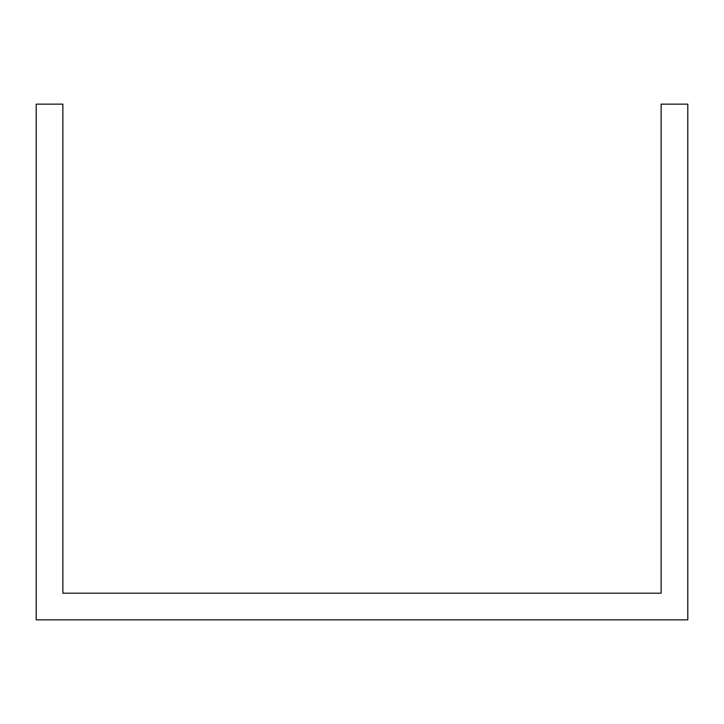 <?xml version="1.0" encoding="UTF-8"?>
<svg xmlns="http://www.w3.org/2000/svg" width="724" height="724" viewBox="0 0 724 724"><rect width="100%" height="100%" fill="white"/><g stroke="black" fill="none" stroke-linecap="round" stroke-linejoin="round"><path stroke-width="1.09" d="M625.563 619.862L687.8 619.862L687.8 104.138L661.13 104.138L661.13 593.191L62.87 593.191L62.87 104.138L36.2 104.138L36.2 619.862L625.563 619.862"/></g></svg>
